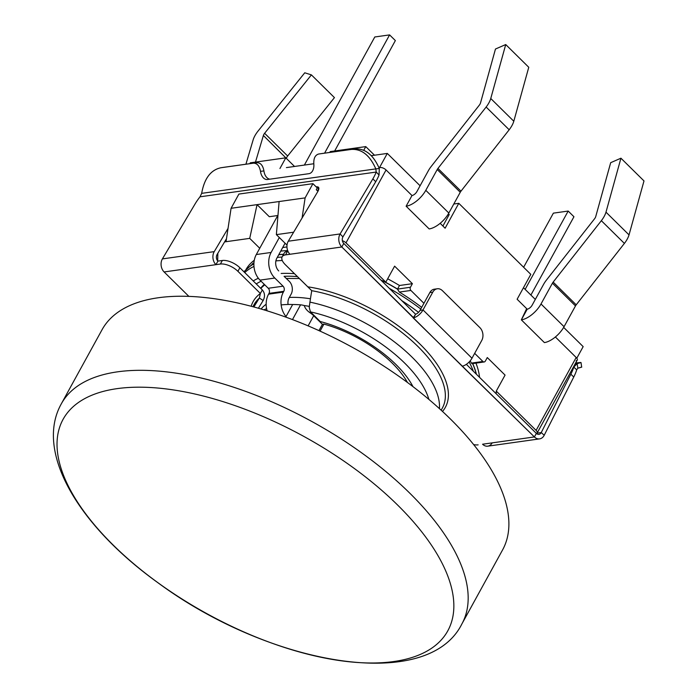 <?xml version="1.0" encoding="UTF-8"?>
<svg xmlns="http://www.w3.org/2000/svg" width="698" height="698" viewBox="0 0 698 698"><rect width="100%" height="100%" fill="white"/><g stroke="black" fill="none" stroke-linecap="round" stroke-linejoin="round"><path stroke-width="1.05" d="M509.174 129.767L486.131 107.038A18.279 8.507 -45.4 0 0 490.764 98.505L513.807 121.243A18.279 8.507 134.6 0 1 509.174 129.767L460.985 191.165A4.572 2.129 -45.4 0 0 460.261 192.264L448.831 213.047A18.279 8.507 134.6 0 1 429.165 228.935L406.123 206.207A18.279 8.507 -45.4 0 0 425.789 190.318A18.279 8.507 134.6 0 1 406.123 206.207L411.986 195.536A4.572 2.129 -45.4 0 0 416.907 191.566L428.328 170.783A18.279 8.507 134.6 0 1 431.251 166.403L479.317 105.154A4.572 2.129 -45.4 0 0 480.512 102.946L495.467 49.026L505.727 44.55L490.764 98.505A18.279 8.507 134.6 0 1 486.131 107.038L437.943 168.436A4.572 2.129 -45.4 0 0 437.218 169.535L425.789 190.318L448.831 213.047A18.279 8.507 134.6 0 1 429.165 228.935L406.123 206.207L429.165 228.935L406.123 206.207L411.986 195.536A4.572 2.129 -45.4 0 0 416.907 191.566L428.328 170.783A18.279 8.507 -45.4 0 1 431.251 166.403L479.317 105.154A4.572 2.129 -45.4 0 0 480.512 102.946L495.467 49.026L505.727 44.55L490.764 98.505L513.807 121.243A18.279 8.507 134.6 0 1 509.174 129.767L486.131 107.038L437.943 168.436A4.572 2.129 -45.4 0 0 437.218 169.535L425.789 190.318L448.831 213.047L460.261 192.264L437.218 169.535L460.261 192.264A4.572 2.129 134.6 0 1 460.985 191.165L437.943 168.436L460.985 191.165L509.174 129.767M245.923 164.204L253.173 139.766A18.279 8.507 134.6 0 1 257.928 131.224L304.756 72.793L311.404 74.887L264.612 133.283A4.572 2.129 -45.4 0 0 263.382 135.491L255.485 162.102L263.382 135.491L286.372 158.402L263.382 135.491A4.572 2.129 -45.4 0 1 264.612 133.283L287.655 156.012A4.572 2.129 -45.4 0 0 286.424 158.219A4.572 2.129 134.6 0 1 287.655 156.012L264.612 133.283L311.404 74.887L304.756 72.793L257.928 131.224A18.279 8.507 -45.4 0 0 253.173 139.766L245.923 164.204M334.447 97.615L287.655 156.012L334.447 97.615L311.404 74.887L334.447 97.615M528.77 67.278L513.807 121.243L528.77 67.278L505.727 44.55L528.77 67.278M383.752 281.294A131.407 60.473 -151.2 0 1 397.537 289.059L399.492 285.499A131.407 60.473 28.8 0 0 387.669 278.79A131.407 60.473 28.8 0 1 399.492 285.499L412.396 283.685L394.614 266.156L385.82 282.158L381.021 280.16L385.82 282.158L345.99 242.86L386.064 169.963A4.572 2.103 -151.2 0 0 380.218 167.537L379.476 167.642L387.303 153.42L371.284 155.671L387.303 153.42L420.091 185.764L387.303 153.42L379.476 167.642L380.218 167.537A4.572 2.103 28.8 0 1 386.064 169.963L411.986 195.536L386.064 169.963L345.99 242.86L385.82 282.158L394.614 266.156L412.396 283.685L410.441 287.244A2.286 1.728 82 0 0 410.904 290.447L423.93 303.298L410.904 290.447L399.343 292.069L397.494 289.112L410.441 287.244L397.511 289.094M374.791 36.977L389.597 34.9L395.365 40.58L334.674 150.969L395.365 40.58L389.597 34.9L374.791 36.977L304.372 165.077L374.791 36.977M324.587 153.159L389.597 34.9L324.587 153.159M568.189 211.058L553.383 213.143L568.189 211.058L525.132 289.382L568.189 211.058L573.948 216.746L568.189 211.058M523.622 267.264L553.383 213.143L523.622 267.264M530.89 295.062L573.948 216.746L530.89 295.062M286.407 167.599L313.795 163.751L286.407 167.599M583.17 346.627L563.661 327.388L583.17 346.627L576.801 358.214L583.17 346.627M535.314 299.416L523.456 287.724L535.314 299.416M449.233 214.513L448.448 213.736L449.233 214.513L442.898 226.03L449.233 214.513M526.65 308.638L521.345 319.859L526.65 308.638L517.122 299.25L530.812 274.358L458.795 203.319L445.115 228.211L440.159 223.325L445.115 228.211L458.795 203.319L453.796 204.025L458.795 203.319L530.812 274.358L517.122 299.25L526.65 308.638L521.345 319.859A18.279 8.507 -45.4 0 0 541.011 303.97L564.054 326.699A18.279 8.507 134.6 0 1 544.388 342.587L521.345 319.859L527.208 309.188A4.572 2.129 -45.4 0 0 532.12 305.218L543.55 284.435L532.12 305.218A4.572 2.129 -45.4 0 1 527.208 309.188L526.641 308.656L521.345 319.859L527.208 309.188L526.641 308.656M472.241 363.501L472.38 362.977L471.351 363.1A132.262 60.866 28.8 0 0 470.208 360.805A132.262 60.866 28.8 0 1 471.351 363.1L482.911 361.477L474.666 353.345L482.911 361.477A2.286 1.728 82 0 0 485.328 361.119L487.283 357.559L505.064 375.096L496.269 391.098L536.099 430.387L576.173 357.489L555.381 336.977L576.173 357.489A4.572 2.103 28.8 0 1 577.22 360.107L537.146 433.004A4.572 2.103 -151.2 0 0 536.099 430.387L576.173 357.489A4.572 2.103 -151.2 0 1 576.094 360.753M544.388 342.587L521.345 319.859A18.279 8.507 134.6 0 0 541.011 303.97L564.054 326.699A18.279 8.507 134.6 0 1 544.388 342.587M471.351 363.1L482.911 361.477A2.286 1.728 82 0 0 484.211 361.957A2.286 1.728 82 0 0 485.328 361.119L487.283 357.559L505.064 375.096L496.269 391.098L536.099 430.387A4.572 2.103 -151.2 0 1 536.5 433.528A4.572 2.103 -151.2 0 0 537.146 433.004M496.269 391.098L496.199 393.777L496.269 391.098M475.957 363.117A131.407 60.473 28.8 0 1 479.552 377.356A131.407 60.473 28.8 0 0 475.957 363.117M258.356 278.258A123.406 56.791 -151.2 0 0 253.234 280.945A123.406 56.791 -151.2 0 1 258.356 278.258M244.745 272.578A132.55 60.996 28.8 0 1 253.976 266.409A132.55 60.996 -151.2 0 0 244.745 272.578M256.253 283.929A118.834 54.688 28.8 0 1 261.131 281.242A118.834 54.688 28.8 0 0 256.253 283.929M277.743 215.534L256.297 254.534A18.279 13.829 82 0 0 260.005 280.125L268.259 288.265A3.656 2.766 -98 0 1 269 293.387L268.564 294.172A18.279 13.829 82 0 0 267.125 310.828A18.279 13.829 -98 0 1 268.564 294.172L269 293.387L283.807 291.302L283.379 292.087A18.279 13.829 82 0 0 286.04 316.56A18.279 13.829 82 0 1 283.379 292.087L268.564 294.172L283.379 292.087L283.807 291.302A3.656 2.766 82 0 0 283.065 286.189A3.656 2.766 -98 0 1 283.807 291.302L269 293.387A3.656 2.766 -98 0 0 268.259 288.265L283.065 286.189L274.811 278.048L283.065 286.189L268.259 288.265L260.005 280.125A18.279 13.829 -98 0 1 256.297 254.534L277.743 215.534M277.961 215.499L269.306 216.712L257.065 204.636L249.718 238.376L224.582 241.909L226.03 241.709L231.073 208.292L226.03 241.709L249.718 238.376L259.743 248.27L249.718 238.376L257.065 204.636L269.306 216.712L277.961 215.499M286.948 246.944L282.699 247.537L285.072 243.209L276.87 258.138A9.144 6.91 82 0 0 278.72 270.929A9.144 6.91 -98 0 1 276.87 258.138L282.699 247.537L286.948 246.944M279.313 237.529L271.112 252.458A18.279 13.829 82 0 0 274.811 278.048L260.005 280.125L274.811 278.048A18.279 13.829 82 0 1 271.112 252.458L256.297 254.534L271.112 252.458L279.313 237.529M288.065 304.476A9.144 6.91 -98 0 1 289.138 297.767L291.127 294.146A9.144 6.91 82 0 0 289.277 281.346L284.069 276.321A118.834 54.688 28.8 0 1 297.418 276.609A118.834 54.688 28.8 0 0 284.069 276.321L289.277 281.346A9.144 6.91 82 0 1 291.127 294.146L289.138 297.767A9.144 6.91 82 0 0 288.065 304.476M294.451 273.686A123.406 56.791 -151.2 0 0 281.172 273.468A123.406 56.791 -151.2 0 1 294.451 273.686M275.885 260.886A132.55 60.996 28.8 0 1 282.289 260.529A132.55 60.996 -151.2 0 0 275.885 260.886M401.734 300.594A132.55 60.996 28.8 0 1 418.521 312.338A132.55 60.996 -151.2 0 0 401.734 300.594M466.491 364.251A132.55 60.996 28.8 0 1 466.753 364.731A132.55 60.996 -151.2 0 0 466.491 364.251M277.281 257.387A132.55 60.996 28.8 0 1 282.044 257.056A132.55 60.996 -151.2 0 0 277.281 257.387M389.344 288.37A132.55 60.996 28.8 0 1 420.781 309.013A132.55 60.996 -151.2 0 0 389.344 288.37M469.143 361.992A132.55 60.996 28.8 0 1 473.314 371.205A132.55 60.996 -151.2 0 0 469.143 361.992M244.012 271.845A132.55 60.996 28.8 0 1 253.906 263.896A132.55 60.996 -151.2 0 0 244.012 271.845M283.562 254.264A131.407 60.473 -151.2 0 0 278.781 254.657M253.967 262.666A131.407 60.473 -151.2 0 0 252.501 263.687M246.272 269.035A131.407 60.473 28.8 0 1 254.29 260.258A131.407 60.473 28.8 0 0 246.272 269.035M280.736 251.106A131.407 60.473 28.8 0 1 287.681 250.617A131.407 60.473 28.8 0 0 280.736 251.106M217.855 253.226L217.663 260.86L217.855 253.226M293.64 232.207L276.373 234.633L287.009 245.12L276.373 234.633L279.113 201.539L231.073 208.292L238.891 194.07L231.073 208.292L305.113 197.892L302.077 218.012L305.113 197.892L279.113 201.539L276.373 234.633L293.64 232.207M224.075 167.276L220.926 167.747C210.761 169.937 204.34 178.479 201.67 193.355C204.322 178.452 210.735 169.919 220.926 167.747L253.514 163.166C257.152 163.192 259.481 165.923 260.494 171.359A9.144 5.977 -95.8 0 0 267.482 179.508L308.944 173.68A9.144 5.977 -95.8 0 0 313.812 163.873C313.533 158.333 315.156 155.043 318.672 154.014L351.251 149.433C361.616 148.718 369.8 155.2 375.821 168.89L201.67 193.355L200.021 196.81L376.213 172.057L375.821 168.89L201.67 193.355L200.021 196.81A36.61 16.429 -43.5 0 0 195.143 203.842L162.398 258.906L214.234 251.629L228.028 228.421L214.234 251.629L162.398 258.906L195.143 203.842A36.601 16.429 136.5 0 1 200.021 196.81L376.213 172.057A36.601 16.429 136.5 0 1 372.854 178.871L340.109 233.943L288.274 241.22L317.939 191.339L316.281 189.708L317.258 187.928L312.931 183.661L305.113 197.892L312.931 183.661L238.891 194.07L312.931 183.661L317.258 187.928L316.281 189.708L317.939 191.339L288.274 241.22A9.144 6.91 82 0 0 289.984 254.264L285.543 254.883A13.716 6.308 -151.2 0 0 285.299 264.655L307.774 286.826A109.699 50.483 28.8 0 1 416.357 340.659A109.699 50.483 28.8 0 1 442.488 411.427A109.699 50.483 -151.2 0 0 416.357 340.659A109.699 50.483 -151.2 0 0 307.774 286.826L311.736 290.682A107.413 49.427 28.8 0 1 412.029 340.947A107.413 49.427 28.8 0 1 442.401 407.972L441.171 410.215M329.77 152.426L330.224 151.597L365.769 146.606L363.745 150.279L365.769 146.606L330.224 151.597L329.77 152.426M249.797 163.664L250.259 162.835L285.796 157.835L279.933 168.506L285.796 157.835L250.259 162.835L249.797 163.664M294.53 166.456L285.796 157.835L294.53 166.456M345.99 242.86A4.572 2.103 -151.2 0 0 342.369 240.714A4.572 2.103 -151.2 0 1 345.99 242.86M374.503 155.218L365.769 146.606L374.503 155.218M399.492 285.499L412.396 283.685L410.441 287.244A2.286 1.728 82 0 0 410.904 290.447L399.343 292.069A132.262 60.866 28.8 0 1 421.697 307.364A132.262 60.866 28.8 0 0 399.343 292.069L397.476 289.164A131.407 60.473 28.8 0 0 382.46 280.762M278.72 254.77A131.407 60.473 28.8 0 1 283.501 254.377M472.607 363.588A131.407 60.473 28.8 0 1 476.306 374.154M476.42 374.268A131.407 60.473 -151.2 0 0 472.712 363.579M264.306 284.374A109.699 50.483 -151.2 0 0 260.686 288.291M310.444 298.796A99.413 45.754 -151.2 0 0 289.304 297.47A99.413 45.754 28.8 0 1 310.444 298.796M266.165 304.276A99.413 45.754 -151.2 0 0 261.104 309.022A99.413 45.754 28.8 0 1 266.165 304.276M309.188 306.361A99.413 45.754 -151.2 0 0 304.276 305.558A99.413 45.754 28.8 0 1 309.188 306.361M292.663 304.511A99.413 45.754 28.8 0 1 300.576 304.843L292.479 319.588L300.576 304.843A99.413 45.754 -151.2 0 0 292.663 304.511L285.744 317.093L292.663 304.511A99.413 45.754 -151.2 0 0 281.154 304.939M310.401 313.018C307.103 310.828 305.061 308.341 304.276 305.558C305.061 308.341 307.103 310.828 310.401 313.018A13.716 6.308 28.8 0 1 313.699 315.723L308.115 325.87L313.699 315.723L322.415 324.317L323.933 324.108A79.991 36.811 28.8 0 1 407.458 382.478A79.991 36.811 28.8 0 0 323.933 324.108L320.077 331.122L323.933 324.108L322.415 324.317L313.699 315.723A13.716 6.308 28.8 0 0 310.401 313.018A94.841 43.642 -151.2 0 1 311.91 313.323A94.841 43.642 -151.2 0 0 310.401 313.018M300.576 304.843A13.716 6.308 28.8 0 1 304.276 305.558A13.716 6.308 -151.2 0 0 300.576 304.843M318.951 330.616L322.415 324.317L318.951 330.616M263.957 309.868A99.413 45.754 28.8 0 1 266.601 308.691A99.413 45.754 -151.2 0 0 263.957 309.868M580.326 367.576L577.857 368.169L577.124 363.667L581.015 362.55L575.649 362.96L580.736 362.48L575.108 363.946L577.124 363.667L573.782 367.096A36.601 17.607 132.7 0 1 570.859 374.189L541.255 432.551A4.572 3.455 -98 0 1 536.361 433.388L466.36 364.339L536.361 433.388L534.398 436.939A9.144 6.91 82 0 0 544.204 435.264L573.747 377.033L544.204 435.264L541.255 432.551L537.059 433.135L541.255 432.551L544.204 435.264A9.144 6.91 82 0 1 539.58 438.885L487.754 446.17A9.144 6.91 -98 0 1 482.571 444.225L534.398 436.939A9.144 6.91 82 0 0 539.58 438.885M492.195 442.872A9.144 6.91 82 0 1 482.571 444.225L534.398 436.939L413.181 317.869L415.58 314.257L343.774 243.428A4.572 3.455 -98 0 1 342.919 236.901L375.733 181.716L372.854 178.871A36.61 16.429 -43.5 0 0 376.213 172.057L379.049 175.015L379.302 168.532L375.821 168.881C369.792 155.226 361.599 148.744 351.251 149.433L354.671 148.927C365.071 148.246 373.282 154.782 379.311 168.532L375.821 168.89L376.213 172.057L379.049 175.015A36.61 16.429 136.5 0 1 375.733 181.716L372.854 178.871L340.109 233.943L342.919 236.901L340.109 233.943A9.144 6.91 82 0 0 341.819 246.979L285.543 254.883A13.716 6.308 -151.2 0 0 282.166 256.803A13.716 6.308 -151.2 0 0 285.299 264.655L311.736 290.682A107.413 49.427 28.8 0 1 412.029 340.947A107.413 49.427 28.8 0 1 442.401 407.972M282.166 256.803L284.121 253.252A13.716 6.308 28.8 0 1 287.497 251.332L287.951 251.271L287.497 251.332A13.716 6.308 -151.2 0 0 283.781 255.381M412.98 386.631A86.84 39.969 -151.2 0 0 395.757 364.321A86.84 39.969 -151.2 0 0 320.225 321.516A86.84 39.969 28.8 0 1 412.98 386.631M473.663 444.6A13.716 6.308 -151.2 0 0 478.13 444.853A13.716 6.308 -151.2 0 1 473.663 444.6M581.67 367.078L577.857 368.169L577.124 363.667L573.782 367.096L576.705 369.818A36.601 17.607 132.7 0 1 573.747 377.033L570.859 374.189A36.61 17.607 -47.3 0 0 573.782 367.096L576.705 369.818L577.857 368.169L576.705 369.818A36.61 17.607 132.7 0 1 573.747 377.033L570.859 374.189L541.255 432.551A4.572 3.455 82 0 1 538.943 434.357A4.572 3.455 82 0 1 536.361 433.388L534.398 436.939L462.146 366.171L341.819 246.979L343.774 243.428L341.819 246.979L289.984 254.264A9.144 6.91 -98 0 1 288.274 241.22L340.109 233.943A9.144 6.91 82 0 0 341.819 246.979L413.626 317.808L415.58 314.257L343.774 243.428A4.572 3.455 82 0 1 342.919 236.901L375.733 181.716A36.601 16.429 136.5 0 0 379.049 175.015L379.302 168.532C373.299 154.747 365.08 148.212 354.671 148.927L318.672 154.014C315.164 155.052 313.542 158.341 313.812 163.873A9.144 5.977 -95.8 0 1 308.944 173.68L267.482 179.508A9.144 5.977 -95.8 0 1 267.325 179.526L267.325 179.526A9.144 5.977 -95.8 0 1 260.494 171.359C259.481 165.941 257.152 163.21 253.514 163.166L256.934 162.66C260.598 162.695 262.928 165.443 263.923 170.914A9.144 5.977 -95.8 0 0 269.89 179.168A9.144 5.977 84.2 0 1 263.923 170.914L260.494 171.359L263.923 170.914C262.919 165.461 260.59 162.704 256.934 162.66L224.346 167.241M309.938 302.129A908.046 524.233 -113.4 0 1 311.736 290.682A906.301 523.753 66.6 0 0 309.938 302.129A107.413 49.427 28.8 0 1 439.426 408.618A107.413 49.427 -151.2 0 0 309.938 302.129L309.24 307.478L309.938 302.129M310.462 311.893L309.24 307.478L310.462 311.893L320.225 321.516L310.462 311.893A100.556 46.277 -151.2 0 1 428.886 399.404A100.556 46.277 -151.2 0 0 310.462 311.893M287.497 251.332L285.543 254.883L287.497 251.332M317.939 191.339L318.436 187.212L316.168 186.855C319.012 186.532 319.605 188.032 317.939 191.339M226.475 238.725L217.043 254.587L226.475 238.725M321.987 153.525L354.671 148.927L322.092 153.508M162.398 258.906A9.144 6.91 82 0 0 164.109 271.95A9.144 6.91 -98 0 1 162.398 258.906M215.944 264.664L164.109 271.95L188.879 296.38L164.109 271.95L220.385 264.045L215.944 264.664L217.898 261.113A4.572 3.455 -98 0 1 217.043 254.587A4.572 3.455 82 0 0 217.898 261.113L222.339 260.485L220.385 264.045L222.339 260.485A13.716 6.308 28.8 0 1 239.868 267.762L237.913 271.321A13.716 6.308 -151.2 0 0 220.385 264.045A13.716 6.308 -151.2 0 1 237.913 271.321L260.38 293.483L262.335 289.932L239.868 267.762A13.716 6.308 -151.2 0 0 222.339 260.485L217.898 261.113L215.944 264.664A9.144 6.91 82 0 1 214.234 251.629A9.144 6.91 82 0 0 215.944 264.664M263.163 300.506C265.161 296.563 264.882 293.029 262.335 289.932C264.908 293.02 265.179 296.545 263.163 300.506A938.487 805.771 106.1 0 0 258.408 308.237A935.294 802.683 106.1 0 1 263.163 300.506L259.377 298.037L263.163 300.506M253.863 306.98A907.688 780.687 -72.6 0 1 259.377 298.037L260.38 293.483L262.335 289.932L239.868 267.762L237.913 271.321L260.38 293.483A109.699 50.483 -151.2 0 0 251.184 306.265A109.699 50.483 28.8 0 1 260.38 293.483L259.377 298.037A906.117 778.82 107.4 0 0 253.863 306.98M254.151 304.476A107.413 49.427 28.8 0 1 259.377 298.037A107.413 49.427 28.8 0 0 254.151 304.476L252.92 306.719M413.635 317.791A9.144 4.249 -45.4 0 0 423.014 309.929L471.988 358.231A9.144 4.249 134.6 0 1 462.146 366.171A9.144 4.249 134.6 0 0 471.988 358.231L481.76 340.45A9.144 6.91 82 0 0 479.91 327.659L442.462 290.717A9.144 6.91 82 0 0 432.786 292.148L423.014 309.929L471.988 358.231L481.76 340.45A9.144 6.91 82 0 0 479.91 327.659L442.462 290.717A9.144 6.91 82 0 0 437.28 288.78A9.144 6.91 82 0 0 432.786 292.148L423.014 309.929L420.056 310.348L429.828 292.567L420.056 310.348L423.014 309.929A9.144 4.249 134.6 0 1 413.635 317.791M415.554 314.231A4.572 2.129 -45.4 0 0 420.056 310.348A4.572 2.129 -45.4 0 1 415.554 314.231M435.831 289.199A9.144 6.91 82 0 0 429.828 292.567L432.786 292.148L429.828 292.567A9.144 6.91 -98 0 1 434.313 289.199L437.28 288.78M643.992 180.93L629.029 234.894A18.279 8.507 134.6 0 1 624.396 243.419L576.208 304.817A4.572 2.129 -45.4 0 0 575.484 305.916L564.054 326.699L575.484 305.916L552.432 283.187L541.011 303.97L552.432 283.187L575.484 305.916A4.572 2.129 134.6 0 1 576.208 304.817L553.165 282.088A4.572 2.129 -45.4 0 0 552.432 283.187A4.572 2.129 -45.4 0 1 553.165 282.088L576.208 304.817L624.396 243.419L601.344 220.69L553.165 282.088L601.344 220.69A18.279 8.507 -45.4 0 0 605.986 212.157L629.029 234.894A18.279 8.507 134.6 0 1 624.396 243.419L601.344 220.69A18.279 8.507 134.6 0 0 605.986 212.157L629.029 234.894L643.992 180.93L620.941 158.202L605.986 212.157L620.941 158.202L610.689 162.678L595.734 216.598L610.689 162.678L620.941 158.202L643.992 180.93M594.539 218.806A4.572 2.129 -45.4 0 0 595.734 216.598A4.572 2.129 -45.4 0 1 594.539 218.806L546.464 280.055A18.279 8.507 -45.4 0 0 543.55 284.435A18.279 8.507 134.6 0 1 546.464 280.055L594.539 218.806M461.867 623.986L502.586 549.911A228.534 105.171 -151.2 0 0 450.411 419.009A228.534 105.171 -151.2 0 0 248.846 305.654A228.534 105.171 -151.2 0 0 102.056 329.718L61.337 403.793C34.429 451.676 78.263 525.376 157.364 582.324C268.756 664.958 427.22 693.524 461.867 623.986A228.534 105.171 -151.2 0 0 409.691 493.085A228.534 105.171 -151.2 0 0 117.578 371.825A228.534 105.171 -151.2 0 0 61.337 403.793M117.107 388.638A219.512 101.018 28.8 0 1 447.793 576.016A219.512 101.018 28.8 0 1 201.425 610.628A219.512 101.018 28.8 0 1 117.107 388.638M260.747 288.361L264.716 284.775M286.346 278.45L299.346 278.519M243.934 271.775L253.967 262.71M471.961 363.684L484.211 361.957M581.696 367.244L581.041 362.716"/></g></svg>
